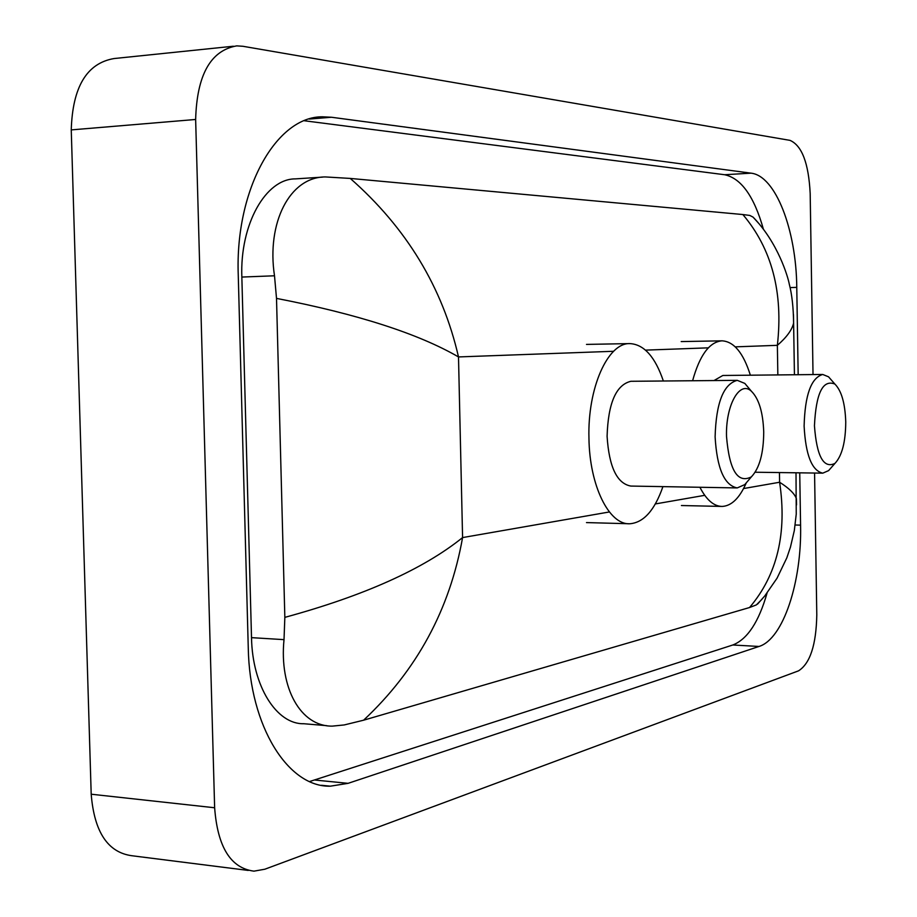 <?xml version="1.0" encoding="UTF-8"?>
<svg xmlns="http://www.w3.org/2000/svg" width="917" height="917" viewBox="0 0 917 917"><rect width="100%" height="100%" fill="white"/><g stroke="black" fill="none" stroke-linecap="round" stroke-linejoin="round"><path stroke-width="1.38" d="M814.571 473.046L816.795 614.917C816.21 644.846 810.124 663.484 798.535 670.843L264.864 869.213L253.963 871.15C230.706 868.17 217.593 847.044 214.635 807.762L195.642 119.474C196.903 74.999 210.601 50.458 236.724 45.873L242.936 46.286L790.007 140.37C801.917 145.528 808.645 163.215 810.181 193.453L813.024 374.572M248.255 870.428L132.231 855.779C107.954 852.672 94.279 832.155 91.196 794.214L71.251 129.905C72.546 86.977 86.817 63.193 114.052 58.55L233.354 46.228M798.168 374.721L796.77 287.376C796.323 230.098 775.644 175.697 751.034 173.164L331.461 117.25L322.52 116.814C276.602 116.172 234.981 188.982 238.248 274.894L248.266 647.998C249.653 726.677 288.316 787.462 330.372 786.178L348.093 783.336L759.012 646.462C783.21 639.138 801.928 581.825 800.575 525.143L799.739 472.84M309.602 781.536L732.809 644.995C747.389 639.275 758.806 621.955 767.071 593.035M763.414 229.239C754.187 196.49 741.257 178.322 724.648 174.734L304.352 120.757M322.738 177.107L295.492 178.884C265.873 178.563 239.818 224.172 241.847 277.06L251.51 637.647C252.335 686.191 276.625 724.476 303.791 723.731L326.67 725.656M350.26 178.425C406.449 227.817 442.533 287.319 458.5 356.931C418.255 333.639 357.596 314.13 276.51 298.392L274.504 275.788C266.434 223.014 289.657 176.889 325.352 176.935L350.26 178.425L742.862 214.544L749.819 215.449L753.063 217.123L758.703 223.37M761.924 599.317L756.387 604.888L749.556 607.524C777.203 574.97 787.222 533.213 779.61 482.25C789.033 488.199 794.626 493.678 796.414 498.71L796.529 504.912M276.51 298.392L284.843 617.37C364.209 595.695 423.448 569.09 462.581 537.58C449.811 609.461 416.822 670.338 363.602 720.2L749.556 607.524M363.602 720.2L344.219 724.946L332.309 726.126C300.765 726.585 279.146 688.071 284.018 639.642L284.843 617.37M793.469 314.611L793.606 323.116C792.001 329.971 786.591 337.364 777.364 345.331C783.336 292.408 771.839 248.816 742.862 214.544M753.063 217.123C778.224 242.959 788.035 277.278 789.239 283.926C791.956 294.403 793.411 307.47 793.606 323.128L794.431 374.755M763.723 431.941C763.597 453.307 759.482 468.289 751.355 476.886C737.646 483.809 729.37 470.341 726.516 436.481C725.553 405.108 739.813 380.039 751.401 391.238C758.921 398.746 763.024 412.318 763.723 431.941M748.765 479.923L744.776 484.612L737.234 487.924C724.327 485.402 716.956 468.381 715.111 436.87C716.085 402.838 723.479 384.005 737.279 380.349L744.822 383.409L749.441 388.911M737.279 380.349L630.873 381.289C616.052 384.865 608.12 403.205 607.088 436.332C609.071 467.005 617.003 483.58 630.862 486.067L736.638 487.913M662.922 486.629C654.692 510.265 643.654 522.644 629.819 523.756C609.117 525.097 589.505 485.769 588.955 438.315C587.442 387.994 607.856 342.66 629.841 343.6C643.975 344.345 655.151 356.816 663.358 381.002M845.749 421.958C845.612 442.028 842.012 455.852 834.94 463.417C823.558 468.874 816.726 456.322 814.445 425.763C816.027 393.141 822.836 379.237 834.883 384.063C841.497 390.722 845.119 403.354 845.749 421.958M831.501 467.326L828.601 470.616L822.801 473.149C811.9 470.788 805.665 455.107 804.117 426.118C804.931 395.009 811.132 377.793 822.721 374.468L828.532 376.807L831.902 380.647M746.083 483.328C739.434 498.218 731.479 505.92 722.195 506.436C713.896 506.356 706.468 499.971 699.9 487.271M822.721 374.468L722.848 375.477L713.988 380.555M692.599 380.75C699.694 355.177 709.494 341.869 722.011 340.826C733.932 341.514 743.378 352.976 750.358 375.202M613.633 351.28L458.5 356.931L462.581 537.58L609.381 511.961M779.45 472.564L779.61 482.25L743.584 488.543M704.714 495.329L655.346 503.937M735.285 346.855L777.364 345.331L777.845 374.927M708.337 347.841L645.522 350.122M195.642 119.474L71.251 129.905M214.635 807.762L91.196 794.214M732.809 644.995L759.012 646.462M795.177 525.005L800.575 525.143M315.035 780.058L348.093 783.336M309.167 119.061L331.461 117.25M724.648 174.734L751.034 173.164M790.064 287.583L796.77 287.376M241.847 277.06L274.504 275.788M251.51 637.647L284.018 639.642M321.477 785.284L330.372 786.178M317.947 117.193L322.52 116.814M796.013 472.794L796.243 514.139L794.317 530.588L790.454 547.117L786.797 557.891L777.043 578.203L764.732 595.993L757.557 604.097M751.355 476.886L744.776 484.612M628.42 523.722L586.49 522.587M629.841 343.6L586.502 344.402M751.401 391.238L744.822 383.409M834.94 463.417L828.601 470.616M822.801 473.149L755.172 472.232M721.232 506.413L681.423 505.531M722.011 340.826L681.205 341.582M834.883 384.063L828.532 376.807"/></g></svg>
